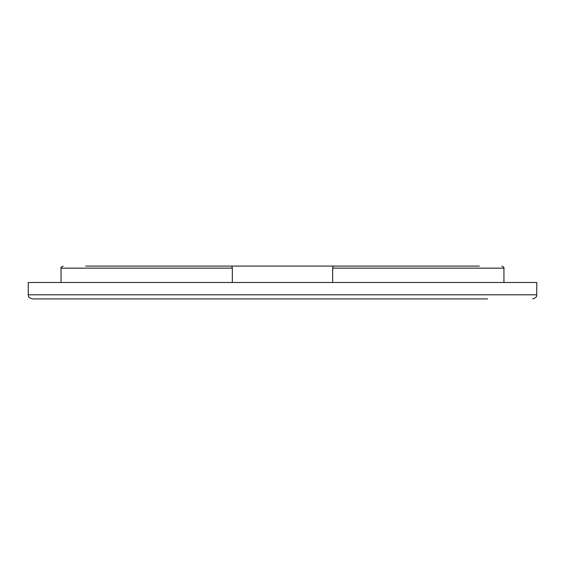 <?xml version="1.0" encoding="UTF-8"?>
<svg xmlns="http://www.w3.org/2000/svg" width="565" height="565" viewBox="0 0 565 565"><rect width="100%" height="100%" fill="white"/><g stroke="black" fill="none" stroke-linecap="round" stroke-linejoin="round"><path stroke-width="0.85" d="M282.5 266.094L198.082 266.094L282.5 266.094M426.031 298.906L450.63 298.906M487.539 298.906L32.353 298.906C26.746 296.95 29.034 296.018 28.25 294.803L536.75 294.803C535.966 296.018 538.254 296.95 532.647 298.906M536.75 294.803L536.75 282.5L28.25 282.5L28.25 294.803M503.945 282.5L503.945 268.149L332.665 268.149L332.665 282.5M332.665 268.149L333.272 266.094L106.163 266.094M85.661 266.094L231.728 266.094L232.335 268.149L61.055 268.149L61.055 282.5M333.272 266.094L479.339 266.094M458.837 266.094L334.784 266.094M232.335 282.5L232.335 268.149M61.055 268.149C60.625 267.69 61.31 267.005 63.103 266.094M503.945 268.149C504.375 267.69 503.69 267.005 501.897 266.094"/></g></svg>

